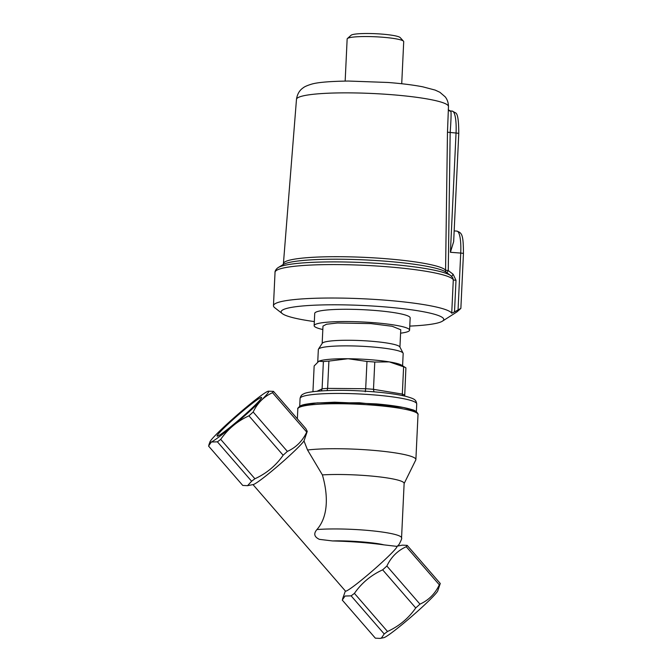 <?xml version="1.0" encoding="UTF-8"?>
<svg xmlns="http://www.w3.org/2000/svg" width="672" height="672" viewBox="0 0 672 672"><rect width="100%" height="100%" fill="white"/><g stroke="black" fill="none" stroke-linecap="round" stroke-linejoin="round"><path stroke-width="1.01" d="M316.932 529.553A49.543 6.174 2.7 0 1 371.053 530.712A49.543 6.174 2.7 0 1 401.562 537.869L404.132 483.42A49.543 6.174 -177.3 0 0 375.421 476.44A49.543 6.174 -177.3 0 0 322.384 474.902C327.281 491.576 329.683 515.004 316.932 529.553C313.404 533.652 314.219 536.92 319.385 539.356L332.531 540.943C347.794 540.372 374.909 542.438 383.888 544.858L396.892 546.37M404.124 483.588L415.775 459.959A60.161 7.501 -177.3 0 0 415.884 459.556A60.161 7.501 -177.3 0 0 374.825 450.484A60.161 7.501 -177.3 0 0 307.541 450.005L322.384 474.902M307.541 450.005L303.996 440.95A34.146 2.419 139 0 1 280.115 464.058A34.146 2.419 139 0 1 254.092 484.235A34.146 2.419 139 0 1 253.285 484.537L247.573 485.671L242.752 485.444L208.555 446.057L211.31 442.025A38.926 2.755 139 0 1 209.95 441.848A38.926 2.755 139 0 1 235.67 416.321A38.926 2.755 139 0 1 267.372 391.541A38.926 2.755 139 0 1 268.288 391.205A38.926 2.755 139 0 1 246.582 414.086A38.926 2.755 139 0 1 211.319 442.016L217.409 441.84L220.71 439.37L254.906 478.758C266.566 473.407 275.974 465.562 283.13 455.221A43.352 3.074 -41 0 0 287.364 451.399C296.058 447.468 302.509 441.034 306.726 432.088A43.352 3.074 -41 0 0 307.255 431.382L305.819 428.61L273.47 391.356L272.53 392.7C263.911 396.572 257.452 403.007 253.168 412.02L287.364 451.399M252.991 484.596L345.467 591.1A34.146 2.419 -41 0 0 346.66 590.856A34.146 2.419 -41 0 0 376.043 567.731A34.146 2.419 -41 0 0 397.034 546.328L396.967 546.252M383.888 544.858C368.474 542.741 351.355 541.43 332.531 540.943M407.182 545.37L440.269 583.472L437.766 590.856A35.986 2.554 -41 0 1 413.986 614.452A35.986 2.554 -41 0 1 384.686 637.358A35.986 2.554 -41 0 1 383.838 637.678L380.176 638.4L375.354 638.173L342.266 600.071L345.022 596.039L351.12 595.846A43.352 3.074 139 0 0 354.421 593.376C361.578 583.036 370.986 575.19 382.645 569.839A43.352 3.074 139 0 0 386.879 566.026C391.104 557.088 397.555 550.645 406.249 546.714A43.352 3.074 139 0 0 407.182 545.37L402.36 545.143L397.421 546.118L399.084 544.412C401.26 540.296 402.083 538.112 401.562 537.869M283.13 455.221L248.934 415.834C237.376 421.1 227.968 428.946 220.71 439.37M248.934 415.834L253.168 412.02M268.288 391.205L273.47 391.356M380.176 638.4L381.452 637.988L384.208 633.956L351.12 595.846M260.568 397.664A29.476 2.092 139 0 1 261.601 397.454A29.476 2.092 139 0 1 243.482 415.934A29.476 2.092 139 0 1 218.114 435.893A29.476 2.092 139 0 1 217.081 436.111A29.476 2.092 139 0 1 235.2 417.631A29.476 2.092 139 0 1 260.568 397.664M307.255 431.382L303.996 440.95M247.573 485.671L251.605 481.228A43.352 3.074 -41 0 0 254.906 478.758M251.605 481.228L217.409 441.84M306.726 432.088L272.53 392.7M386.879 566.026L419.966 604.136C428.593 600.264 435.044 593.83 439.328 584.816L406.249 546.714M354.421 593.376L387.509 631.487C399.067 626.212 408.475 618.374 415.733 607.95L382.645 569.839M384.208 633.956L387.509 631.487M440.269 583.472L439.328 584.816M419.966 604.136L415.733 607.95M282.988 264.692L283.416 263.626A81.396 10.147 2.7 0 1 283.416 263.626A81.396 10.147 2.7 0 1 383.611 258.527A81.396 10.147 2.7 0 1 445.57 270.211A3.536 3.486 -39.2 0 0 446.3 272.336M322.82 329.524A47.771 5.956 2.7 0 1 314.143 325.651L314.723 313.379A47.771 5.956 2.7 0 1 373.54 310.346A47.771 5.956 2.7 0 1 410.164 317.881L409.584 330.154A47.771 5.956 2.7 0 1 400.588 333.186M314.143 325.651A47.771 5.956 2.7 0 1 372.96 322.619A47.771 5.956 2.7 0 1 409.584 330.154M401.722 83.748L403.712 41.639A28.308 3.528 -177.3 0 0 403.502 41.185L400.159 37.565A24.772 3.091 -177.3 0 0 381.343 34.062A24.772 3.091 -177.3 0 0 351.07 35.255L347.399 38.539A28.308 3.528 -177.3 0 0 347.147 38.976L345.164 81.077M403.502 41.185A28.308 3.528 -177.3 0 0 381.998 37.178A28.308 3.528 -177.3 0 0 347.399 38.539M314.336 321.586A81.396 10.147 2.7 0 1 282.299 313.614A81.396 10.147 2.7 0 1 283.366 309.599A81.396 10.147 2.7 0 1 379.193 306.466A81.396 10.147 2.7 0 1 442.428 321.166A81.396 10.147 2.7 0 1 441.521 321.661A81.396 10.147 2.7 0 1 409.777 326.088M282.299 313.614L274.722 307.7A89.351 11.138 2.7 0 1 273.462 305.71A89.351 11.138 2.7 0 1 275.898 303.299A89.351 11.138 2.7 0 1 383.46 300.031A89.351 11.138 2.7 0 1 451.718 313.211L453.298 279.762L452.752 277.729L450.769 275.646A87.822 10.945 2.7 0 0 384.812 263.869A87.822 10.945 2.7 0 0 278.275 267.515C274.966 269.632 274.84 272.723 275.041 272.261A89.351 11.138 2.7 0 1 385.031 266.591A89.351 11.138 2.7 0 1 453.298 279.762A3.536 0.445 -177.3 0 0 456.002 280.291L454.507 311.926L451.718 313.211M447.476 132.199L456.044 133.031A24.772 5.569 -85.6 0 0 452.172 111.073L450.316 110.93L450.929 111.317C451.265 113.896 451.013 120.994 450.164 132.586L448.266 270.547L445.57 270.211L447.476 132.199L448.476 106.537A76.087 9.484 -177.3 0 0 390.138 94.576A76.087 9.484 -177.3 0 0 296.478 99.364L283.416 263.642M450.929 111.317A3.536 3.461 -35.1 0 1 448.426 109.88L448.241 109.536M446.956 272.975L448.266 270.547L453.138 274.268L456.002 280.291M458.06 309.742L460.732 253.067A3.536 0.445 -177.3 0 1 463.445 253.63L460.866 308.381L454.507 311.926M451.794 276.528A3.536 0.428 127.5 0 1 453.138 274.268M450.416 252.286L453.659 241.626L458.758 133.594A3.536 0.445 2.7 0 0 456.044 133.031L450.416 252.286L460.732 253.067A24.772 5.569 -85.6 0 0 456.868 231.109L454.163 230.899M442.428 321.166L456.96 311.884L460.765 308.532M400.747 329.759L392.188 326.273L370.902 323.602L337.411 322.997L326.508 324.24L322.98 326.088M312.942 391.709L314.152 365.963L318.797 361.276A42.462 5.292 2.7 0 1 318.797 361.276A42.462 5.292 2.7 0 1 318.889 361.234A42.462 5.292 2.7 0 1 348.054 358.739A42.462 5.292 2.7 0 1 389.315 361.889A42.462 5.292 2.7 0 1 401.604 365.182L405.804 367.794A46.889 5.846 2.7 0 1 405.905 367.861L404.695 396.052M317.747 361.931L318.335 349.516A42.462 5.292 2.7 0 1 318.461 349.138A42.462 5.292 2.7 0 1 319.494 348.373A42.462 5.292 2.7 0 1 364.308 346.399A42.462 5.292 2.7 0 1 403.082 353.128A42.462 5.292 2.7 0 1 403.175 353.514L402.595 365.795M318.461 349.138L322.274 343.258A38.926 4.855 2.7 0 1 323.224 342.56A38.926 4.855 2.7 0 1 364.3 340.754A38.926 4.855 2.7 0 1 399.84 346.92L403.082 353.128M318.889 361.234L323.383 361.57A46.889 5.846 2.7 0 1 328.902 361.091L348.054 358.739L366.971 361.444A46.889 5.846 2.7 0 1 374.774 362.04L389.315 361.889L403.612 366.794A46.889 5.846 2.7 0 1 405.804 367.794M323.383 361.57L322.098 388.844L321.334 390.902M403.612 366.794L402.326 394.078A46.889 5.846 2.7 0 1 404.611 395.144M373.968 391.818L373.489 389.323L374.774 362.04M366.971 361.444L365.686 388.727A46.889 5.846 2.7 0 1 373.489 389.323L402.326 394.078L402.553 395.581M327.054 390.6L327.617 388.374L328.902 361.091M365.249 391.776L365.686 388.727L327.617 388.374A46.889 5.846 2.7 0 0 322.098 388.844L317.075 391.238M297.822 408.895C297.268 408.677 298.133 407.644 300.426 405.804C302.274 405.065 303.366 404.3 313.858 403.133L334.631 402.2L376.328 403.897C392.196 405.283 404.048 407.19 411.877 409.601C416.951 410.567 418.698 414.826 418.009 414.565A60.161 7.501 -177.3 0 0 365.123 404.611A60.161 7.501 -177.3 0 0 299.468 407.274A60.161 7.501 -177.3 0 0 297.822 408.895L297.352 418.866M416.321 412.675L413.582 410.348L403.402 407.509L359.377 402.755L317.159 402.881L301.266 405.653M450.769 275.646L446.107 272.194A82.925 10.34 -177.3 0 0 383.838 261.072A82.925 10.34 -177.3 0 0 283.24 264.516L278.275 267.515M301.678 396.883A58.388 7.283 2.7 0 1 365.408 394.296A58.388 7.283 2.7 0 1 416.732 403.956C415.934 399.596 414.775 398.916 405.796 396.32C394.514 393.674 378.89 391.852 358.94 390.844C332.212 389.399 307.129 391.289 303.593 393.952C301.778 394.54 300.602 396.043 300.082 398.454A58.388 7.283 2.7 0 1 301.678 396.883M345.366 590.99L342.569 598.979M418.009 414.565L415.884 459.556M209.95 441.848L208.858 444.973M296.478 99.364C297.604 91.552 301.988 88.696 303.005 87.956C304.332 86.772 307.104 85.537 311.329 84.227C317.26 82.379 329.616 81.312 348.39 81.043L387.904 82.471C401.612 83.521 413.23 84.974 422.755 86.814L435.179 90.09L439.9 92.291L445.183 96.827C447.317 99.49 448.409 102.732 448.476 106.537M275.041 272.261L273.462 305.71M450.316 110.93L448.426 109.88M452.172 111.073L455.557 112.854C457.724 113.719 458.783 120.632 458.758 133.594M463.445 253.63C463.352 234.788 462.109 232.915 456.868 231.109M299.72 406.182L300.082 398.454M322.165 343.434L322.988 326.054M399.932 347.096L400.756 329.717M416.371 411.684L416.732 403.956"/></g></svg>
